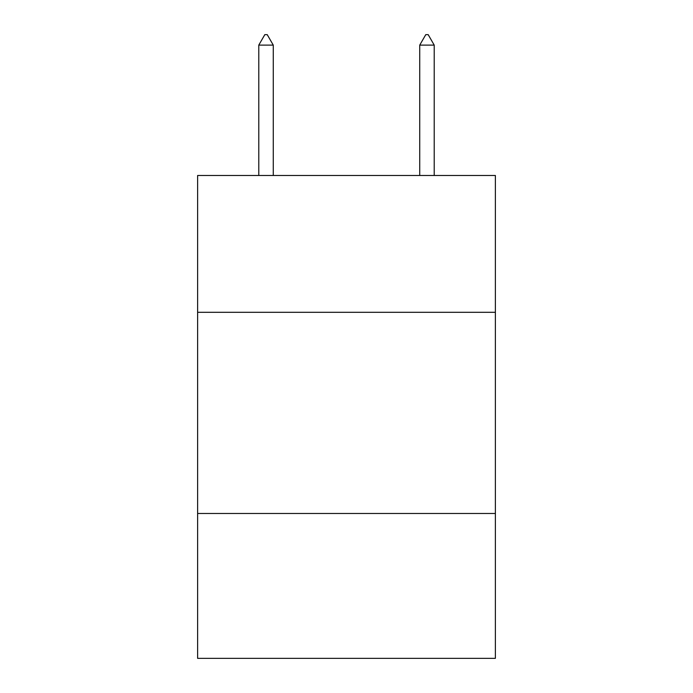 <?xml version="1.0" encoding="UTF-8"?>
<svg xmlns="http://www.w3.org/2000/svg" width="693" height="693" viewBox="0 0 693 693"><rect width="100%" height="100%" fill="white"/><g stroke="black" fill="none" stroke-linecap="round" stroke-linejoin="round"><path stroke-width="1.04" d="M495.382 312.3L495.382 175.485L197.618 175.485L197.618 312.3L495.382 312.3L495.382 658.35L197.618 658.35L197.618 312.3M495.382 513.487L197.618 513.487M273.267 45.114L267.229 34.65L264.813 34.65L258.784 45.114L273.267 45.114L273.267 175.485M258.784 45.114L258.784 175.485M425.771 34.65L428.187 34.65L434.216 45.114L419.733 45.114L425.771 34.65M434.216 175.485L434.216 45.114M419.733 175.485L419.733 45.114"/></g></svg>

